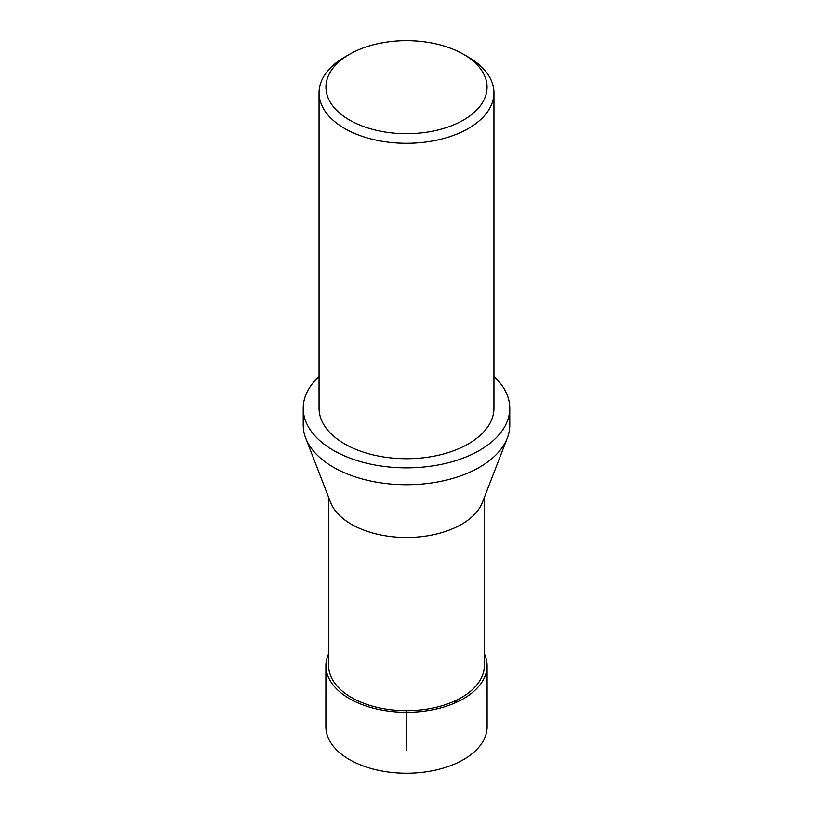 <?xml version="1.0" encoding="UTF-8"?>
<svg xmlns="http://www.w3.org/2000/svg" width="813" height="813" viewBox="0 0 813 813"><rect width="100%" height="100%" fill="white"/><g stroke="black" fill="none" stroke-linecap="round" stroke-linejoin="round"><path stroke-width="1.22" d="M484.314 497.526L484.314 665.756A77.814 44.928 180 0 1 436.276 707.259A77.814 44.928 180 0 1 351.48 697.524A77.814 44.928 180 0 1 328.686 665.756L328.686 497.526M305.688 438.095L330.556 502.363A77.814 44.928 0 0 0 351.48 524.334A77.814 44.928 0 0 0 428.217 535.716A77.814 44.928 0 0 0 482.444 502.363L507.312 438.095A103.292 59.634 180 0 1 406.5 484.731A103.292 59.634 180 0 1 305.688 438.095A103.292 59.634 180 0 1 303.208 425.097L303.208 408.228A103.292 59.634 180 0 1 319.042 376.49M468.339 57.083L463.471 54.278L468.339 57.083A87.458 50.497 180 0 1 493.958 92.794L493.958 408.228A87.458 50.497 180 0 1 406.5 458.725A87.458 50.497 180 0 1 319.042 408.228L319.042 92.794A87.458 50.497 180 0 1 344.661 57.083L349.529 54.278A80.568 46.514 180 0 1 463.471 54.278L463.471 54.278A80.568 46.514 180 0 1 463.471 120.06A80.568 46.514 180 0 1 349.529 120.06A80.568 46.514 180 0 1 349.529 54.278M493.958 376.49A103.292 59.634 180 0 1 509.792 408.228A103.292 59.634 180 0 1 406.5 467.861A103.292 59.634 180 0 1 303.208 408.228M509.792 408.228L509.792 425.097A103.292 59.634 180 0 1 507.312 438.095M493.958 92.794A87.458 50.497 180 0 1 406.5 143.281A87.458 50.497 180 0 1 319.042 92.794M325.891 665.745L325.871 726.69A80.629 46.544 0 0 0 349.488 759.606A80.629 46.544 0 0 0 437.364 769.698A80.629 46.544 0 0 0 487.129 726.69L487.109 665.745A80.609 46.544 180 0 1 437.353 708.753A80.609 46.544 180 0 1 349.499 698.662A80.609 46.544 180 0 1 325.891 665.745A80.609 46.544 180 0 1 328.686 653.601M484.314 653.601A80.609 46.544 180 0 1 487.109 665.745M406.5 750.653L406.5 710.674M457.689 699.587L453.847 703.418"/></g></svg>

